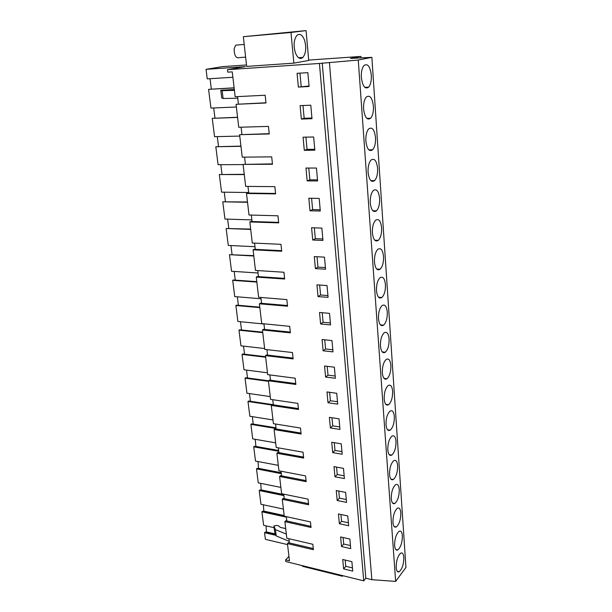 <?xml version="1.0" encoding="UTF-8"?>
<svg xmlns="http://www.w3.org/2000/svg" width="612" height="612" viewBox="0 0 612 612"><rect width="100%" height="100%" fill="white"/><g stroke="black" fill="none" stroke-linecap="round" stroke-linejoin="round"><path stroke-width="0.92" d="M308.693 60.091L360.919 56.419L350.393 58.431L371.867 57.344L405.947 567.416L395.65 581.4L371.859 579.694L365.831 578.218L363.742 580.865L285.827 561.548L285.628 559.865L289.468 560.814L287.449 543.586L313.398 549.721L312.816 544.282L286.821 538.231L284.886 521.646L311.034 527.467L310.445 521.929L284.243 516.184L282.27 499.285L308.624 504.785L308.027 499.132L281.619 493.716L279.6 476.488L306.168 481.659L305.564 475.899L278.934 470.812L276.884 453.255L303.667 458.074L303.047 452.207L276.203 447.471L274.107 429.57L301.119 434.03L300.477 428.033L273.419 423.665L271.284 405.412L298.511 409.489L297.86 403.377L270.58 399.391L268.4 380.771L295.856 384.458L295.191 378.224L267.681 374.636L265.463 355.633L293.14 358.907L292.467 352.543L264.728 349.375L262.456 329.99L290.379 332.836L289.683 326.334L261.714 323.595L259.396 303.812L287.548 306.207L286.844 299.574L258.631 297.287L256.267 277.091L284.664 279.018L283.945 272.241L255.487 270.428L253.077 249.803L281.719 251.249L280.977 244.326L252.282 243.002L249.818 221.942L278.705 222.883L277.955 215.807L249.007 214.996L246.491 193.484L275.63 193.889L274.857 186.652L245.657 186.385L243.086 164.406L272.478 164.253L271.697 156.863L242.237 157.154L239.606 134.686L269.265 133.959L268.461 126.401L238.741 127.273L236.056 104.308L265.975 102.977L265.157 95.243L235.169 96.734L232.254 71.864L227.779 72.155L227.488 69.684L245.328 66.632L206.053 69.34L222.202 66.67L246.498 64.964M287.571 544.596L265.386 539.34L264.552 532.692L275.966 535.355M306.061 30.6L308.731 60.458L293.867 63.135L246.659 66.402L243.347 36.697L306.061 30.6L290.968 32.482L243.347 36.697M342.399 575.571L342.468 576.244L302.473 566.314L302.397 565.656M361.026 57.895L360.919 56.419M371.867 57.344L358.257 60.037L319.441 63.457L227.488 69.684M395.65 581.4L358.257 60.037M396.171 567.531C396.224 560.623 397.769 555.811 400.806 553.103C402.489 552.429 403.499 553.852 403.828 557.348C403.767 564.241 402.206 569.038 399.162 571.746C397.509 572.388 396.507 570.981 396.171 567.531M389.102 339.002C389.24 345.16 387.977 349.567 385.33 352.229C382.73 353.66 381.092 351.602 380.427 346.071C380.289 339.912 381.528 335.491 384.152 332.806C386.815 331.344 388.467 333.41 389.102 339.002M378.484 318.699C378.323 312.625 379.524 308.257 382.087 305.579C384.872 304.011 386.6 306.176 387.289 312.066C387.434 318.133 386.218 322.493 383.64 325.148C380.916 326.686 379.203 324.536 378.484 318.699M365.869 141.15C365.632 135.566 366.573 131.481 368.699 128.903C372.195 126.676 374.475 129.576 375.523 137.601C375.745 143.193 374.789 147.262 372.639 149.81C369.227 152.005 366.963 149.121 365.869 141.15M368.095 172.439C367.858 166.778 368.845 162.647 371.048 160.046C374.429 157.927 376.61 160.688 377.596 168.315C377.811 173.976 376.808 178.092 374.582 180.662C371.277 182.751 369.12 180.005 368.095 172.439M370.268 203.016C370.046 197.278 371.071 193.101 373.351 190.477C376.617 188.473 378.706 191.089 379.616 198.342C379.822 204.079 378.774 208.241 376.479 210.834C373.289 212.808 371.224 210.207 370.268 203.016M374.468 262.135C374.276 256.237 375.385 251.96 377.811 249.313C380.832 247.523 382.745 249.903 383.54 256.443C383.716 262.341 382.584 266.603 380.144 269.226C377.183 270.978 375.294 268.614 374.468 262.135M396.002 441.313C396.056 447.808 394.648 452.406 391.779 455.099C389.622 456.131 388.306 454.402 387.809 449.927C387.748 443.425 389.14 438.812 391.994 436.104C394.197 435.04 395.536 436.777 396.002 441.313M391.275 498.719C391.259 492.048 392.72 487.351 395.666 484.635C397.647 483.748 398.84 485.347 399.253 489.432C399.261 496.095 397.785 500.769 394.824 503.469C392.881 504.334 391.703 502.75 391.275 498.719M389.561 474.575C389.523 467.981 390.953 463.33 393.853 460.614C395.941 459.643 397.203 461.31 397.647 465.61C397.678 472.189 396.232 476.832 393.317 479.525C391.267 480.474 390.02 478.821 389.561 474.575M402.367 535.676C402.329 542.5 400.799 547.258 397.769 549.966C396.033 550.67 394.977 549.209 394.61 545.583C394.641 538.751 396.163 533.978 399.169 531.262C400.952 530.528 402.015 532.004 402.367 535.676M392.958 522.388C392.965 515.633 394.457 510.898 397.433 508.182C399.315 507.371 400.447 508.909 400.822 512.779C400.806 519.519 399.307 524.247 396.308 526.947C394.472 527.728 393.355 526.205 392.958 522.388M382.332 372.861C382.209 366.619 383.495 362.143 386.18 359.451C388.727 358.097 390.295 360.07 390.884 365.379C390.999 371.622 389.699 376.074 386.991 378.752C384.504 380.075 382.951 378.109 382.332 372.861M384.198 399.085C384.091 392.759 385.415 388.238 388.161 385.537C390.586 384.282 392.078 386.172 392.629 391.213C392.72 397.54 391.382 402.038 388.62 404.723C386.241 405.947 384.772 404.065 384.198 399.085M386.027 424.774C385.942 418.356 387.297 413.788 390.096 411.08C392.414 409.925 393.822 411.738 394.335 416.52C394.403 422.93 393.034 427.482 390.211 430.167C387.947 431.292 386.555 429.494 386.027 424.774M376.495 290.731C376.319 284.741 377.482 280.418 379.968 277.756C382.875 276.073 384.696 278.345 385.43 284.549C385.598 290.532 384.42 294.846 381.911 297.486C379.073 299.13 377.267 296.874 376.495 290.731M363.597 109.135C363.344 103.619 364.247 99.58 366.297 97.025C369.908 94.692 372.28 97.752 373.404 106.19C373.641 111.705 372.723 115.729 370.65 118.254C367.116 120.556 364.767 117.519 363.597 109.135M372.387 232.904C372.18 227.09 373.251 222.86 375.6 220.228C378.752 218.331 380.748 220.825 381.597 227.71C381.789 233.524 380.702 237.739 378.331 240.348C375.263 242.214 373.282 239.736 372.387 232.904M371.316 75.2C371.553 80.646 370.673 84.624 368.676 87.134C365.043 89.528 362.595 86.33 361.348 77.533C361.088 72.078 361.952 68.085 363.933 65.545C367.659 63.128 370.115 66.341 371.316 75.2M371.859 579.694L329.424 62.439M365.831 578.218L322.233 62.929M363.742 580.865L319.441 63.457M343.607 568.892L342.728 559.49L351.885 561.678L352.734 571.103L343.607 568.892L345.765 566.314L352.451 567.921M301.364 119.072L300.102 105.631L310.781 105.203L311.998 118.697L301.364 119.072L304.156 118.277L311.936 118.001M328.009 402.75L326.992 391.94L336.722 393.279L337.702 404.119L328.009 402.75L330.388 400.745L337.487 401.74M334.963 476.802L334.007 466.627L343.485 468.364L344.403 478.561L334.963 476.802L337.243 474.529L344.151 475.807M337.189 500.509L346.545 502.383L345.65 492.392L336.256 490.533L337.189 500.509L339.438 498.153L346.293 499.522M339.369 523.75L338.451 513.973L347.769 515.947L348.649 525.739L339.369 523.75L341.588 521.317L348.381 522.763M341.511 546.539L340.609 536.953L349.85 539.034L350.714 548.643L341.511 546.539L343.699 544.037L350.431 545.56M325.592 377.038L335.368 378.27L334.374 367.2L324.559 365.999L325.592 377.038L328.009 375.133L327.19 366.32M332.691 452.612L331.719 442.239L341.274 443.845L342.215 454.249L332.691 452.612L335.001 450.432L341.978 451.618M330.373 427.941L329.378 417.346L339.025 418.822L339.981 429.44L330.373 427.941L332.721 425.845L339.752 426.931M304.302 150.338L303.07 137.203L313.642 136.989L314.836 150.177L304.302 150.338L307.048 149.397L314.752 149.274M323.128 350.791L332.997 351.869L331.979 340.563L322.073 339.515L323.128 350.791L325.584 348.985L332.806 349.766M320.612 323.978L330.564 324.903L329.524 313.359L319.525 312.464L320.612 323.978L323.105 322.287L322.21 312.709M318.041 296.598L316.932 284.832L327.022 285.559L328.086 297.356L318.041 296.598L320.573 295.007L327.925 295.558M315.41 268.614L325.553 269.211L324.467 257.147L314.285 256.596L315.41 268.614L317.98 267.146L325.408 267.574M307.17 180.907L317.605 180.945L316.442 168.048L305.969 168.055L307.17 180.907L309.871 179.821L308.777 168.055M309.978 210.788L308.8 198.227L319.181 198.418L320.313 211.025L309.978 210.788L312.633 209.572L320.198 209.74M312.724 240.019L322.96 240.44L321.851 228.108L311.569 227.733L312.724 240.019L315.341 238.672L322.83 238.971M298.365 87.08L309.098 86.483L307.851 72.667L297.072 73.318L298.365 87.08L309.052 86.001M288.948 556.362L285.628 559.865M264.552 532.692L265.149 532.111L266.472 532.31L275.568 534.429M266.036 525.846L266.472 532.31M274.107 527.689L263.619 525.295L261.913 511.8L262.525 511.234L284.22 515.954M263.397 504.793L263.856 511.494M283.417 509.092L260.964 504.273L259.228 490.533L259.848 489.983L283.815 494.917M260.712 483.358L261.232 490.266M280.877 487.42L258.256 482.86L256.497 468.876L257.117 468.348L281.268 472.984M257.981 461.532L258.601 468.631M278.299 465.342L255.51 461.066L253.712 446.829L254.347 446.309L278.667 450.646M255.196 439.301L255.923 446.592M275.668 442.851L252.702 438.873L250.874 424.368L251.517 423.871L276.027 427.887M252.358 416.657L253.215 424.147M272.983 419.939L249.849 416.259L247.982 401.487L248.64 401.013L273.334 404.693M249.474 393.593L250.438 401.281M270.252 396.591L246.942 393.225L245.045 378.17L245.703 377.719L268.408 380.763L269.379 380.075L295.764 383.602M246.529 370.092L247.516 377.964M267.467 372.792L243.981 369.763L242.046 354.417L242.712 353.981L265.585 356.704M243.53 346.132L244.54 354.203M264.629 348.534L240.96 345.841L238.986 330.205L239.667 329.792L262.716 332.178M240.47 321.713L241.503 329.983M263.963 324.016L237.884 321.461L235.872 305.518L236.561 305.136L259.786 307.163M237.349 296.82L238.412 305.296M261.033 298.763L234.748 296.606L232.69 280.35L233.394 279.99L256.803 281.65M234.174 271.437L235.26 280.12M258.035 272.998L231.543 271.261L229.454 254.684L253.758 255.632M230.931 245.55L232.047 254.454M254.982 246.713L228.284 245.42L226.149 228.505L250.652 229.079M227.626 219.134L228.766 228.268M251.869 219.892L224.956 219.05L222.776 201.799L247.485 201.983M224.244 192.191L225.423 201.555M248.694 192.512L221.559 192.153L219.333 174.55L244.249 174.328M220.802 164.689L222.011 174.298M243.109 164.574L218.094 164.705L215.822 146.735L240.944 146.1M217.291 136.621L218.522 146.482M239.774 136.086L214.552 136.683L212.242 118.338L237.571 117.267M213.703 107.957L214.965 118.078M236.37 106.993L210.941 108.079L208.577 89.344L234.128 87.814M210.031 78.696L211.331 89.084M232.889 77.265L207.254 78.871L206.053 69.34M342.911 575.701L342.468 576.244M293.867 63.135L290.968 32.482M236.056 104.308L265.952 102.762M238.412 103.994L237.555 96.612M287.449 543.586L288.336 542.683L313.275 548.551M289.384 542.928L288.895 538.713M284.886 521.646L285.781 520.758L310.911 526.343M286.837 520.996L286.332 516.643M282.27 499.285L283.172 498.428L308.509 503.699M284.243 498.65L283.723 494.144M279.6 476.488L280.518 475.662L306.061 480.611M281.597 475.876L281.061 471.217M276.884 453.255L277.817 452.459L303.56 457.08M278.904 452.651L278.345 447.846M274.107 429.57L275.056 428.805L301.012 433.074M276.157 428.981L275.576 424.017M271.284 405.412L272.248 404.677L298.419 408.587M273.35 404.846L272.753 399.713M270.489 380.22L269.877 374.919M265.463 355.633L266.45 354.968L293.056 358.104M267.574 355.105L266.939 349.628M262.456 329.99L263.466 329.355L290.295 332.087M264.598 329.47L263.94 323.817M259.396 303.812L260.421 303.223L287.472 305.518M261.561 303.315L260.88 297.47M256.267 277.091L257.308 276.54L284.595 278.383M258.455 276.616L257.759 270.573M253.077 249.803L254.133 249.298L281.658 250.675M255.296 249.359L254.569 243.109M249.818 221.942L250.889 221.483L278.651 222.37M252.06 221.521L251.31 215.057M246.491 193.484L247.577 193.063L275.584 193.446M248.755 193.086L247.982 186.408M243.086 164.406L272.439 163.886M245.381 164.031L244.578 157.131M239.606 134.686L269.234 133.661M241.931 134.342L241.105 127.204M345.191 560.079L345.765 566.314M302.971 105.516L304.156 118.277M329.608 392.3L330.388 400.745M336.554 467.094L337.243 474.529M338.773 491.031L339.438 498.153M340.953 514.501L341.588 521.317M343.095 537.512L343.699 544.037M335.169 376.028L328.009 375.133M334.282 442.667L335.001 450.432M331.972 417.744L332.721 425.845M305.908 137.142L307.048 149.397M324.727 339.798L325.584 348.985M330.388 322.952L323.105 322.287M319.64 285.024L320.573 295.007M317.016 256.742L317.98 267.146M317.506 179.844L309.871 179.821M311.584 198.28L312.633 209.572M314.331 227.832L315.341 238.672M299.964 73.142L301.196 86.445M208.577 89.344L234.136 87.929M212.242 118.338L237.586 117.428M215.822 146.735L240.967 146.306M219.333 174.55L244.28 174.588M222.776 201.799L247.516 202.289M226.149 228.505L250.69 229.423M229.454 254.684L253.804 256.015M232.69 280.35L256.856 282.071M235.872 305.518L259.84 307.622M238.986 330.205L262.77 332.668M242.046 354.417L265.646 357.232M245.045 378.17L268.469 381.33M247.982 401.487L271.766 405.045M253.292 424.093L276.02 427.811M250.874 424.368L276.096 428.507M256.091 446.454L278.651 450.47M253.712 446.829L278.743 451.296M258.845 468.417L281.237 472.716M256.497 468.876L281.344 473.665M261.546 489.99L283.769 494.557M259.228 490.533L283.892 495.621M264.2 511.173L284.167 515.541M261.913 511.8L286.401 517.178M266.809 531.989L275.377 533.97M265.149 532.111L275.622 534.544M262.525 511.234L284.22 515.993M295.458 53.007C297.662 58.132 300.148 59.601 302.917 57.413C306.038 53.183 306.551 47.353 304.447 39.933C302.267 34.662 299.742 33.155 296.874 35.412C293.768 39.757 293.293 45.625 295.458 53.007M285.697 528.6L280.411 527.399L278.498 525.846L276.899 525.394L273.901 525.991L275.446 529.632L286.339 534.1M273.924 526.098L274.681 532.356L276.211 535.928L275.446 529.632M276.211 535.928L289.201 541.329M221.735 97.974L220.779 90.255L221.728 97.981L223.097 98.501L222.148 90.691L220.779 90.247L234.32 89.497M222.148 90.691L234.419 90.346M223.097 98.501L237.739 98.211M245.626 57.123L239.697 57.574C235.995 58.66 234.151 55.646 234.189 48.539L235.742 45.15L238.496 44.921M397.249 571.287L399.162 571.746M382.232 351.892L385.33 352.229M380.412 324.85L383.64 325.148M368.829 149.856L372.639 149.81M370.841 180.639L374.582 180.662M372.823 210.75L376.479 210.834M376.678 269.02L380.144 269.226M389.217 454.662L391.779 455.099M392.537 503.018L394.824 503.469M390.892 479.081L393.317 479.525M395.742 549.507L397.769 549.966M394.151 526.488L396.308 526.947M384.022 378.384L386.991 378.752M385.782 404.333L388.62 404.723M387.511 429.754L390.211 430.167M378.56 297.233L381.911 297.486M366.787 118.376L370.65 118.254M374.766 240.202L378.331 240.348M364.775 87.332L368.676 87.134M298.587 57.727L302.917 57.413M273.908 526.052L274.666 532.249M244.211 44.439L235.742 45.15"/></g></svg>
